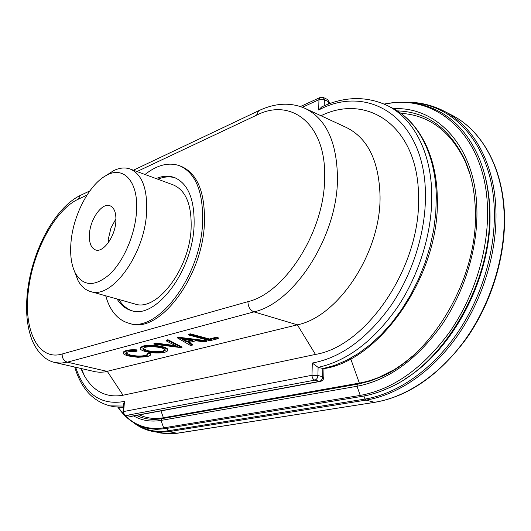 <?xml version="1.0" encoding="UTF-8"?>
<svg xmlns="http://www.w3.org/2000/svg" width="531" height="531" viewBox="0 0 531 531"><rect width="100%" height="100%" fill="white"/><g stroke="black" fill="none" stroke-linecap="round" stroke-linejoin="round"><path stroke-width="0.8" d="M139.387 414.89C146.715 418.282 154.72 419.244 163.415 417.771L362.527 382.526L370.499 380.435L378.53 377.554L394.048 369.768M80.818 368.448L84.575 376.101C93.735 391.686 106.552 398.064 123.046 395.23L315.447 354.416C366.071 346.531 420.778 267.12 418.541 197.207C418.614 126.551 367.618 92.852 321.262 115.605L320.97 115.738M136.998 171.54L256.533 115.207C291.22 97.239 326.432 124.101 324.647 178.137C324.534 231.503 284.815 293.192 247.924 301.668L62.147 354.018C37.92 361.266 23.351 329.691 28.395 290.663C32.597 251.827 54.919 209.825 78.157 199.264L80.327 195.421C54.474 207.933 32.185 250.824 27.526 291.307C25.315 310.681 26.955 327.282 32.451 341.108C39.108 355.498 47.538 360.901 55.158 362.573L95.653 371.833L100.007 372.277L104.541 371.965L297.36 324.826C338.021 316.941 381.039 252.623 380.05 196.224C379.034 161.066 367.83 138.166 346.424 127.52L305.312 108.49C290.842 102.118 275.284 102.868 258.63 110.76L259.652 110.275M404.151 379.479C453.627 350.301 492.967 274.7 489.874 210.256C489.443 197.413 487.664 185.385 484.531 174.175M123 411.91L123.006 411.81C122.973 413.715 123.862 414.943 125.674 415.474L130.493 416.377L319.549 381.351L314.843 380.123L126.099 415.474C124.446 414.93 123.617 413.616 123.623 411.545L123.006 411.81L123.703 403.414L124.46 401.436L123.623 411.545L311.989 375.278L312.301 363.045L318.102 367.359L323.671 368.673C380.183 360.589 440.053 274.58 437.305 198.189M71.114 240.961C69.787 254.382 71.26 265.248 75.541 273.551C83.606 286.561 95.029 286.786 109.817 274.228C123.325 261.398 134.535 235.897 136.387 213.389C139.228 183.235 124.692 165.811 107.527 174.825C90.35 182.724 73.723 213.455 71.114 240.961M105.735 175.761L113.727 170.577C119.628 167.75 125.117 167.232 130.195 169.031C142.308 174.374 147.757 189.222 146.536 213.575C144.047 255.55 111.158 299.577 90.502 291.539C85.332 290.012 81.19 286.382 78.07 280.633L74.639 271.739M90.502 291.539L134.881 303.978C156.353 312.155 189.321 269.781 191.094 228.861C191.89 205.099 186.009 190.47 173.431 184.98L130.195 169.031M115.964 218.772L110.992 227.885L108.291 239.162L108.145 242.906M115.824 222.077C116.382 213.097 114.404 207.634 109.897 205.689C102.198 202.557 90.662 218.354 89.5 233.195C88.83 242.375 90.847 247.957 95.56 249.942C103.087 252.942 114.776 237.091 115.824 222.077M175.343 177.905C169.854 176.199 164.006 176.631 157.813 179.219M117.046 298.98C120.743 305.033 125.515 308.909 131.363 310.595C155.231 319.649 192.116 272.211 194.054 226.412C194.917 199.955 188.386 183.666 174.467 177.553C168.739 175.495 162.605 175.834 156.061 178.569M105.709 295.8C109.904 310.675 117.517 319.788 128.535 323.153C156.652 333.714 200.426 277.487 202.576 223.159C203.479 192.083 195.806 172.94 179.544 165.725C168.646 161.988 157.136 164.915 145.009 174.493M128.535 323.153L130.367 323.644C158.523 334.205 202.304 278.071 204.415 223.803C205.298 192.76 197.598 173.624 181.317 166.409L179.544 165.725M470.181 174.865L465.375 161.749C450.646 131.257 429.134 115.114 400.845 113.322M190.317 333.833L209.4 338.99L216.183 337.271L218.334 337.862L218.294 338.619L209.931 340.716L188.711 335.008L188.764 334.245L190.317 333.833L190.271 334.596L209.353 339.747L209.4 338.99M189.076 342.508L192.328 344.413L192.282 345.15L190.636 345.568L177.527 337.948L177.799 337.139L206.851 340.749L206.811 341.506L205.119 341.931L195.859 340.776L188.153 342.741L192.282 345.15M153.91 344.174L155.457 343.763L177.42 346.643L166.303 340.909L167.889 340.49L181.921 347.752L153.91 344.174L153.97 343.431L155.51 343.026L175.489 345.648M166.303 340.909L166.356 340.159L167.942 339.74L181.967 347.022L181.921 347.752M123.252 352.531L123.298 351.98L126 350.546C128.688 349.829 132.352 349.61 136.978 349.896L136.971 351.243L127.998 351.814L125.787 353.029C125.449 353.985 126.909 354.874 130.161 355.697L130.221 354.993C136.089 356.221 141.213 356.361 145.6 355.405L147.844 354.29M125.847 352.923L130.221 354.993M130.161 355.697C136.029 356.925 141.16 357.064 145.54 356.109L147.844 354.907L147.631 353.175L150.061 353.168L150.519 354.602M140.363 348.097L140.416 347.486L142.985 346.053C148.66 344.851 155.138 345.057 162.426 346.67C166.429 347.739 168.208 348.88 167.769 350.108L167.763 350.214M437.298 197.89C436.794 154.826 418.315 120.597 391.254 107.501C417.366 120.052 435.858 153.711 436.323 197.021L435.772 213.23L433.681 229.85L430.057 246.596L424.966 263.184L418.488 279.339L410.735 294.785L401.854 309.261L391.997 322.556L381.344 334.45L370.087 344.798L358.418 353.46L346.524 360.35L334.59 365.408L322.795 368.627L322.616 376.731L317.91 375.49L318.102 367.359C347.022 361.1 373.373 341.214 397.175 307.688C419.205 274.905 432.227 232.445 431.783 195.023C431.378 151.581 412.945 117.862 386.88 105.33C365.992 95.879 344.267 96.396 321.713 106.89L318.693 109.997L318.952 99.695L302.404 107.269M118.844 299.484C122.349 305.212 126.823 308.989 132.279 310.827M145.54 356.109L145.6 355.405M147.578 353.885L150.007 353.885L150.061 353.168M150.007 353.885L150.479 355.146L147.638 356.626L137.874 357.31L128.694 356.009C124.672 354.993 122.853 353.885 123.238 352.697L125.94 351.263L126 350.546M125.94 351.263C128.628 350.546 132.292 350.334 136.918 350.619L136.978 349.896M136.918 350.619L136.971 351.243M142.925 346.783C148.6 345.581 155.085 345.787 162.373 347.4C166.376 348.469 168.154 349.61 167.723 350.832L164.922 352.285C159.333 353.407 153.008 353.201 145.952 351.675C141.87 350.613 140.005 349.464 140.357 348.21L142.925 346.783L142.985 346.053M162.373 347.4L162.426 346.67M147.333 351.316C153.094 352.544 158.238 352.697 162.758 351.768L165.201 350.46C165.519 349.498 164.092 348.601 160.933 347.772C155.025 346.497 149.769 346.345 145.155 347.314L142.958 348.562C142.62 349.551 144.08 350.473 147.333 351.316L147.386 350.599C153.147 351.827 158.291 351.98 162.811 351.051L162.758 351.768M162.811 351.051L165.187 349.849M143.012 348.455L147.386 350.599M155.457 343.763L155.51 343.026M167.889 340.49L167.942 339.74M177.527 337.948L177.799 337.139M177.746 337.895L206.811 341.506M186.819 341.964L192.886 340.411L181.788 339.03L186.819 341.964L186.866 341.214L190.941 340.172M183.487 339.243L186.866 341.214M209.353 339.747L216.137 338.035L216.183 337.271M216.137 338.035L218.294 338.619M188.711 335.008L190.271 334.596M108.185 240.57L109.459 240.974M124.526 415.003C135.232 425.782 148.282 430.07 163.661 427.873L164.869 428.709L361.445 396.471M361.744 396.378C370.757 394.905 379.877 392.037 389.104 387.769C444.48 364.193 493.16 280.667 489.469 209.002C488.792 189.959 485.294 172.88 478.982 157.773C469.331 135.538 455.571 119.84 437.697 110.687C420.851 102.41 403.009 100.206 384.178 104.069M133.639 415.952C141.823 420.579 150.943 422.065 161.006 420.413L163.661 427.873L360.237 395.409L361.551 396.451C370.645 394.958 379.831 392.064 389.104 387.769M136.062 424.09C145.448 430.329 156.114 432.566 168.055 430.794L365.016 399.073C396.438 394.002 430.694 371.01 456.01 335.015C481.205 298.96 495.655 251.661 494.295 209.918C492.595 146.251 454.649 104.142 411.133 102.742M167.179 428.331L168.055 430.794L168.911 431.63L365.959 400.115C397.553 395.044 432.002 371.972 457.457 335.818C482.792 299.597 497.315 252.059 495.927 210.11C494.5 162.771 473.114 125.694 443.637 110.939C431.265 104.707 418.182 101.819 404.376 102.271M118.147 407.363L123.477 413.921M122.98 407.542L123.331 407.908M160.973 410.894L163.415 417.771L161.517 418.707L359.022 383.92L370.313 380.959L380.077 377.183C390.902 372.364 401.429 365.567 411.658 356.786M62.147 354.018C62.081 358.213 63.813 360.934 67.331 362.169L107.335 371.415L123.046 395.23M363.934 396.033L365.016 399.073L365.959 400.115L374.514 402.299C406.149 397.327 440.564 374.474 465.939 338.612C491.202 302.69 505.605 255.504 504.118 213.807C502.572 166.747 481.099 129.803 451.549 115.008L443.637 110.939M177.235 433.256L166.356 433.767L152.536 431.418L160.541 432.254L168.911 431.63L176.996 433.243L374.859 402.306C408.585 396.458 439.084 375.251 466.351 338.672C491.553 302.849 505.924 255.836 504.45 214.199M350.712 358.77L359.361 383.15L357.429 384.218L356.998 386.276L360.237 395.409C393.059 389.469 422.875 368.315 449.697 331.948C474.482 296.331 488.739 249.683 487.498 208.51C485.779 134.456 435.174 92.646 384.563 104.242M136.54 415.421C144.113 419.132 152.437 420.227 161.517 418.707L161.006 420.413L356.998 386.276C387.955 380.375 416.032 360.224 441.208 325.808C464.492 292.136 477.927 248.196 476.891 209.327C475.617 146.417 436.781 106.333 393.564 108.702M312.301 363.045C340.716 357.861 366.828 338.864 390.637 306.062C412.66 273.969 425.809 231.941 425.444 194.923C425.311 117.802 368.421 83.241 318.693 109.997M247.924 301.668C248.083 306.799 250.101 310.204 253.971 311.87C294.114 303.214 337.636 236.288 337.477 178.316C336.979 142.208 326.26 118.937 305.312 108.49M55.158 362.573L61.065 363.131L67.331 362.169L253.971 311.87L297.36 324.826L315.447 354.416M89.819 190.914L81.309 194.95M78.157 199.264L86.958 195.116M256.533 115.207L258.63 110.76L133.407 170.212M475.351 209.944C474.741 191.187 471.229 174.493 464.811 159.864C449.379 128.144 426.864 111.815 397.261 110.886M160.554 433.004L168.599 433.847L177.327 433.243L374.767 402.319M74.732 367.054C81.044 388.327 92.759 401.263 109.877 405.857L123.484 406.069M75.654 367.266C84.781 394.248 101.049 405.638 124.46 401.436M123.358 407.529L114.211 406.759L123.365 407.463M328.603 104.016L328.649 101.76L324.368 99.722L324.229 105.769M318.952 99.695L324.368 99.722L323.333 97.498L319.908 97.585L318.952 99.695M320.279 97.412L300.393 106.552M329.718 102.861L327.607 99.536L329.705 103.611M320.293 381.411L131.502 416.35L125.674 415.474M311.989 375.278C312.109 377.793 313.058 379.413 314.843 380.123C316.649 379.539 317.671 377.992 317.91 375.49L311.989 375.278M319.549 381.351L320.611 381.351C322.523 380.793 323.585 379.512 323.791 377.521L322.616 376.731C322.377 379.234 321.355 380.773 319.549 381.351M117.995 407.35C125.893 418.78 135.989 425.842 148.282 428.53L156.353 429.367L164.769 428.723M81.369 368.574L84.575 376.101M465.375 161.749L464.811 159.864C471.229 174.453 474.741 191.153 475.345 209.964C478.577 277.547 431.942 356.248 380.077 377.183L381.749 376.18M75.541 273.551L78.07 280.633M391.254 107.501L386.88 105.33M504.443 214.106C502.89 167.092 481.385 129.969 451.549 115.008M114.211 406.759L109.877 405.857M152.536 431.418C145.454 429.977 139.029 426.977 133.254 422.43M327.607 99.536L323.333 97.498M130.062 416.37L131.223 416.404M323.983 368.614L323.797 377.355M147.883 354.396L147.844 354.907M123.298 351.98L123.238 352.697M140.416 347.486L140.357 348.21M165.234 349.969L165.201 350.46M107.527 174.825L113.727 170.577"/></g></svg>
